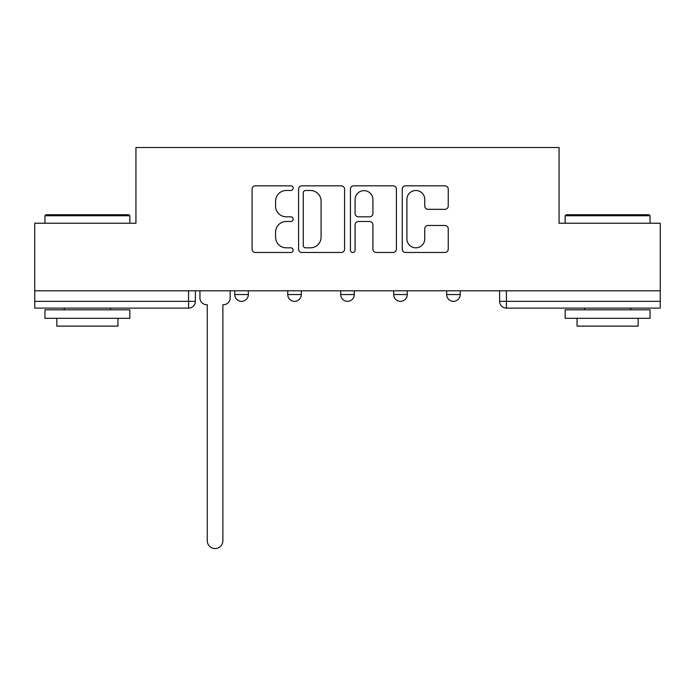 <?xml version="1.0" encoding="UTF-8"?>
<svg xmlns="http://www.w3.org/2000/svg" width="695" height="695" viewBox="0 0 695 695"><rect width="100%" height="100%" fill="white"/><g stroke="black" fill="none" stroke-linecap="round" stroke-linejoin="round"><path stroke-width="1.04" d="M293.168 188.154A2.337 2.337 0 0 0 290.84 185.826L255.421 185.826A3.336 3.336 0 0 0 252.085 189.153L252.085 249.149A3.336 3.336 0 0 0 255.421 252.485L290.84 252.485A2.337 2.337 0 0 0 293.168 250.157A2.337 2.337 0 0 0 290.84 247.82L286.253 247.82A10.668 10.668 0 0 1 275.585 237.151L275.585 232.156A10.668 10.668 0 0 1 286.253 221.488L290.84 221.488A2.337 2.337 0 0 0 293.168 219.151A2.337 2.337 0 0 0 290.84 216.823L286.253 216.823A10.668 10.668 0 0 1 275.585 206.154L275.585 201.159A10.668 10.668 0 0 1 286.253 190.491L290.84 190.491A2.337 2.337 0 0 0 293.168 188.154M393.683 294.541L393.683 290.805L393.683 294.541A6.794 6.794 0 0 0 400.476 301.335A6.794 6.794 0 0 1 393.683 294.541L407.261 294.541A6.794 6.794 0 0 1 400.476 301.335M287.739 294.541L287.739 290.805L287.739 294.541A6.794 6.794 0 0 0 294.524 301.335A6.794 6.794 0 0 1 287.739 294.541L301.317 294.541A6.794 6.794 0 0 1 294.524 301.335A6.794 6.794 0 0 0 301.317 294.541L301.317 290.805L301.317 294.541M444.913 209.325A3.336 3.336 0 0 0 448.249 205.989L448.249 189.153A3.336 3.336 0 0 0 444.913 185.826L405.585 185.826A3.336 3.336 0 0 0 402.249 189.153L402.249 249.149A3.336 3.336 0 0 0 405.585 252.485L444.913 252.485A3.336 3.336 0 0 0 448.249 249.149L448.249 228.82A3.336 3.336 0 0 0 444.913 225.484L428.077 225.484A3.336 3.336 0 0 0 424.749 228.82L424.749 238.906A8.913 8.913 0 0 1 415.827 247.82A8.913 8.913 0 0 1 406.914 238.906L406.914 199.404A8.913 8.913 0 0 1 415.827 190.491A8.913 8.913 0 0 1 424.749 199.404L424.749 205.989A3.336 3.336 0 0 0 428.077 209.325L444.913 209.325M34.75 290.805L34.75 223.225L135.942 223.225L135.942 147.505L559.058 147.505L559.058 223.225L660.25 223.225L660.25 290.805L34.75 290.805L34.75 301.335L195.373 301.335L195.373 290.805L195.373 301.335A6.794 6.794 0 0 1 188.58 308.12L34.75 308.12L34.75 301.335M344.581 189.153A3.336 3.336 0 0 0 341.254 185.826L301.917 185.826A3.336 3.336 0 0 0 298.589 189.153L298.589 249.149A3.336 3.336 0 0 0 301.917 252.485L341.254 252.485A3.336 3.336 0 0 0 344.581 249.149L344.581 189.153M353.746 185.826L393.083 185.826A3.336 3.336 0 0 1 396.411 189.153L396.411 249.149A3.336 3.336 0 0 1 393.083 252.485L376.247 252.485A3.336 3.336 0 0 1 372.92 249.149L372.92 224.824A3.336 3.336 0 0 0 369.584 221.488L358.42 221.488A3.336 3.336 0 0 0 355.084 224.824L355.084 250.157A2.337 2.337 0 0 1 352.747 252.485A2.337 2.337 0 0 1 350.419 250.157L350.419 189.153A3.336 3.336 0 0 1 353.746 185.826M499.627 290.805L499.627 301.335L660.25 301.335L660.25 308.12L506.42 308.12A6.794 6.794 0 0 1 499.627 301.335L499.627 290.805M660.25 290.805L660.25 301.335M460.238 290.805L460.238 294.541A6.794 6.794 0 0 1 453.444 301.335A6.794 6.794 0 0 1 446.659 294.541A6.794 6.794 0 0 0 453.444 301.335A6.794 6.794 0 0 0 460.238 294.541L460.238 290.805M446.659 290.805L446.659 294.541L460.238 294.541M407.261 290.805L407.261 294.541M354.294 290.805L354.294 294.541A6.794 6.794 0 0 1 347.5 301.335A6.794 6.794 0 0 1 340.706 294.541L354.294 294.541M340.706 290.805L340.706 294.541M248.341 290.805L248.341 294.541A6.794 6.794 0 0 1 241.556 301.335A6.794 6.794 0 0 1 234.762 294.541A6.794 6.794 0 0 0 241.556 301.335A6.794 6.794 0 0 0 248.341 294.541L248.341 290.805M234.762 290.805L234.762 294.541L248.341 294.541M506.42 290.805L506.42 308.12A6.794 6.794 0 0 1 499.627 301.335M305.583 190.491A2.337 2.337 0 0 0 303.255 192.819L303.255 245.483A2.337 2.337 0 0 0 305.583 247.82L310.422 247.82A10.668 10.668 0 0 0 321.081 237.151L321.081 201.159A10.668 10.668 0 0 0 310.422 190.491L305.583 190.491M372.92 199.569A8.913 8.913 0 0 0 363.998 190.656A8.913 8.913 0 0 0 355.084 199.569L355.084 213.487A3.336 3.336 0 0 0 358.42 216.823L369.584 216.823A3.336 3.336 0 0 0 372.92 213.487L372.92 199.569M199.952 297.938L199.952 290.805L199.952 297.938A6.794 6.794 0 0 0 206.745 304.731L207.258 304.731L207.258 540.736A7.81 7.81 0 0 0 215.068 548.546A7.81 7.81 0 0 0 222.878 540.736L222.878 304.731L223.382 304.731A6.794 6.794 0 0 0 230.175 297.938L230.175 290.805L230.175 297.938M206.745 304.731L207.258 304.731L207.258 540.736M222.878 540.736L222.878 304.731L223.382 304.731M44.94 215.754L45.957 214.738L128.81 214.738L129.835 215.754L44.94 215.754L44.94 223.225M129.835 318.31L44.94 318.31L44.94 309.822L129.835 309.822L129.835 318.31M117.95 318.31L117.95 326.12L56.825 326.12L56.825 318.31M565.165 215.754L566.19 214.738L649.043 214.738L650.06 215.754L565.165 215.754L565.165 223.225M650.06 318.31L565.165 318.31L565.165 309.822L650.06 309.822L650.06 318.31M638.175 318.31L638.175 326.12L577.05 326.12L577.05 318.31M188.58 290.805L188.58 308.12M129.835 223.225L129.835 215.754M110.479 309.822L110.479 308.12M64.296 309.822L64.296 308.12M650.06 223.225L650.06 215.754M630.704 309.822L630.704 308.12M584.521 309.822L584.521 308.12"/></g></svg>
